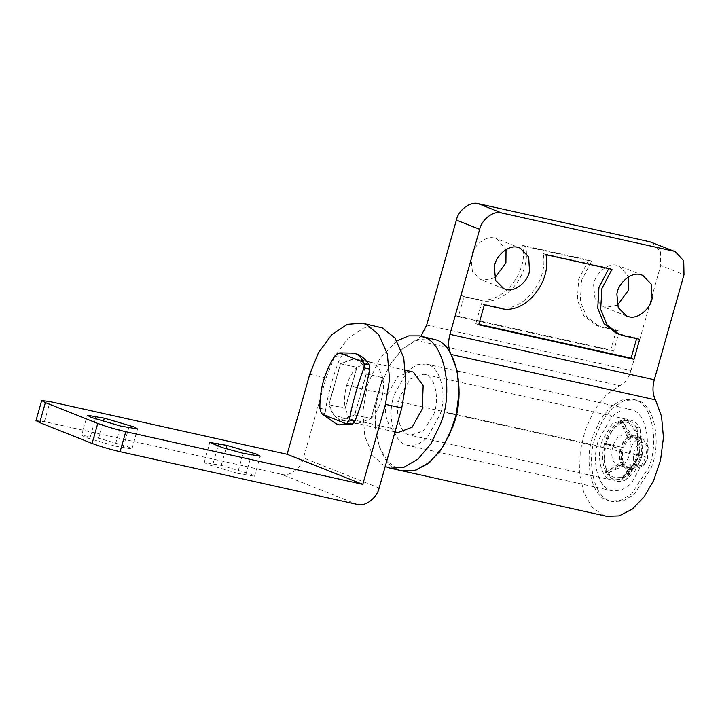 <?xml version="1.0" encoding="UTF-8"?>
<svg xmlns="http://www.w3.org/2000/svg" width="720" height="720" viewBox="0 0 720 720"><rect width="100%" height="100%" fill="white"/><g stroke="black" fill="none" stroke-linecap="round" stroke-linejoin="round"><path stroke-width="0.54" stroke-dasharray="3.6 2.7" d="M637.677 450.927L637.002 432.126L627.453 419.598L625.743 419.067L612.252 423.801L602.046 440.838L601.425 442.926C596.547 457.461 601.524 477.522 610.47 479.61L612.171 480.132L619.902 479.25L627.912 473.067L635.301 460.035L637.677 450.927M629.055 423.135L637.65 434.421L638.262 451.341L637.128 456.39L629.469 471.267L621.324 477.198L613.773 477.153C605.718 475.272 601.236 457.218 605.628 444.132C608.634 430.434 621.567 418.797 629.055 423.135M642.825 438.957C637.623 437.733 633.384 441.279 630.117 449.577L629.811 450.621C627.858 459.846 629.37 465.957 634.329 468.963L635.184 469.224L643.05 465.696L646.749 459.18L647.937 454.626L647.595 445.221L642.825 438.957L625.653 435.141C629.973 437.364 631.683 442.584 630.774 450.81C628.227 461.223 623.691 466.002 617.166 465.147C612.198 462.15 610.695 456.03 612.639 446.805C615.735 437.904 620.073 434.016 625.653 435.141M635.184 469.224L617.166 465.147M647.559 458.676L648.243 447.516L644.427 442.503C640.26 441.522 636.876 444.357 634.266 450.999C632.34 458.649 633.456 463.815 637.632 466.506L644.607 463.896L647.559 458.676M425.565 374.733L423.855 374.211L410.364 378.945L400.158 395.982C394.443 410.526 399.051 432.594 408.582 434.754L410.283 435.276L423.18 431.073L433.413 415.179C439.839 400.563 435.555 377.001 425.565 374.733M431.766 338.589L417.618 339.507L402.552 348.84L389.439 365.49L380.43 385.767C368.046 417.285 378.027 465.093 398.673 469.755L402.372 470.898M396.945 340.902L379.791 358.587L368.172 383.04L366.975 386.982L362.889 411.381L364.797 436.302L373.023 455.895L385.209 466.524M411.597 371.484L397.71 376.587L387.549 394.38C383.778 407.988 385.011 419.292 391.239 428.292L396.324 432.027L398.025 432.549M356.913 367.443C352.629 371.439 349.227 377.397 346.68 385.299C344.331 393.912 343.89 401.562 345.366 408.249L329.013 404.613L334.026 415.584L339.102 419.31L340.812 419.841L354.627 414.801L370.98 418.428C379.773 411.228 385.875 389.664 382.518 377.631L366.174 373.995L362.367 364.581L356.085 359.298L354.384 358.776L340.56 363.816L356.913 367.443L345.366 408.249M335.799 423.621L338.364 424.638M354.654 353.421L342.855 354.456L340.281 357.435C333.603 374.094 328.689 391.446 325.548 409.509L326.079 413.721C329.211 418.914 333.072 422.451 337.689 424.314L340.533 425.187M366.174 373.995L354.627 414.801M329.013 404.613L340.56 363.816M370.98 418.428L382.518 377.631M651.096 468.081C661.815 443.727 654.678 404.46 638.019 400.68L635.166 399.798L624.285 400.509L612.693 407.691L602.604 420.498L595.674 436.095C586.152 460.332 593.829 497.115 609.714 500.706L612.558 501.579L622.935 501.039L634.05 494.577L651.096 468.081M635.562 400.131L632.718 399.258L621.837 399.96L610.236 407.142L600.156 419.949L593.226 435.546C583.704 459.792 591.372 496.566 607.257 500.157L610.101 501.03L620.478 500.49L631.593 494.028L648.639 467.532C659.358 443.178 652.221 403.911 635.562 400.131M631.872 467.577L632.052 469.287L625.239 480.15L633.555 468.594L633.573 466.785C636.507 464.913 638.775 461.745 640.359 457.281L641.448 457.542L642.105 455.22L641.106 454.644C642.114 449.946 641.916 445.806 640.53 442.215L641.43 440.757L639.945 428.175L640.593 439.128L639.567 440.37L635.427 437.238L632.205 437.436L632.016 435.726L622.485 421.236L630.522 436.419L630.504 438.228C627.561 440.1 625.302 443.268 623.709 447.732L606.402 443.754L622.962 450.369C621.963 455.067 622.152 459.207 623.547 462.798L622.638 464.256L607.779 473.211L623.484 465.885L624.501 464.643L628.65 467.775L631.872 467.577L629.424 467.028L622.683 478.638L622.791 479.601L625.239 480.15L633.879 472.869L640.395 460.593L643.032 448.722L639.945 428.175C635.625 420.552 629.811 418.239 622.485 421.236C615.204 425.025 609.84 432.531 606.402 443.754C603.432 455.157 603.891 464.976 607.779 473.211C612.099 480.825 617.922 483.138 625.239 480.15M622.791 479.601L622.8 478.584L631.125 466.236L633.573 466.785M641.106 454.644L638.658 454.104L639.09 454.347L638.316 456.768L641.322 457.632M638.874 457.083L640.359 457.281M639.567 440.37L637.119 439.821L637.56 439.29L636.921 428.319L637.497 427.626L639.945 428.175M637.497 427.626L636.984 428.445L638.073 441.666L640.53 442.215M630.504 438.228L628.047 437.688L620.019 421.704L620.037 420.687L622.485 421.236M620.037 420.687L629.748 436.896L632.205 437.436M622.962 450.369L604.512 443.529L606.402 443.754M603.945 443.205L623.709 447.732M624.501 464.643L622.053 464.103L605.898 471.969L605.322 472.662L607.779 473.211M605.322 472.662L621.099 462.258L623.547 462.798M622.053 464.103L626.193 467.226L629.424 467.028M631.125 466.236C634.059 464.373 636.318 461.205 637.911 456.741M638.658 454.104C639.657 449.397 639.468 445.257 638.073 441.666M637.119 439.821L632.97 436.698L629.748 436.896M628.047 437.688C625.113 439.551 622.854 442.719 621.261 447.183M620.514 449.82C619.506 454.518 619.704 458.667 621.099 462.258M622.8 478.584L631.116 471.546L638.262 456.939M631.116 467.028C634.275 465.057 636.696 461.664 638.379 456.849L637.389 459.711M621.612 464.634C623.664 467.712 626.292 468.756 629.496 467.775M633.555 468.594C637.002 466.488 639.639 462.807 641.448 457.542L640.395 460.593M623.484 465.885C625.707 469.269 628.56 470.412 632.052 469.287M638.316 456.768L639.936 448.245L636.984 428.445M636.921 428.319C632.763 421.029 627.165 418.806 620.136 421.65M620.019 421.704C613.026 425.367 607.878 432.585 604.557 443.349M604.512 443.529C601.677 454.482 602.118 463.923 605.835 471.843M605.898 471.969C610.056 479.268 615.654 481.491 622.683 478.638M639.09 454.347L639.657 450.936L638.469 441.036M637.56 439.29C635.508 436.212 632.871 435.168 629.667 436.149M628.056 436.896C624.897 438.867 622.476 442.26 620.784 447.075M620.082 449.577C618.975 454.617 619.182 459.054 620.703 462.888M642.105 455.22L642.753 451.404L641.43 440.757M640.593 439.128C638.37 435.744 635.517 434.601 632.016 435.726M630.522 436.419C627.066 438.525 624.438 442.206 622.62 447.471M621.963 449.793C620.739 455.292 620.964 460.116 622.638 464.256M494.748 277.992L482.814 280.161L480.663 279.504L472.374 271.224L471.006 257.85C472.041 246.6 485.604 234.99 494.694 238.158L496.845 238.815L506.043 249.579M617.355 305.235L605.412 307.404L603.27 306.747L594.972 298.458L593.613 285.093C594.639 273.843 608.211 262.233 617.301 265.392L619.443 266.058L628.65 276.822M392.616 400.275L393.786 395.487L407.277 371.16L416.961 364.752L426.114 364.032L428.391 364.734C439.749 367.488 446.688 392.211 441 411.534L440.352 414L426.861 438.327L417.177 444.735L408.024 445.455L405.747 444.753C394.983 442.017 387.81 419.409 392.616 400.275L596.952 445.68L598.131 440.892L611.622 416.556L621.306 410.157L630.459 409.437L632.736 410.139C644.094 412.893 651.024 437.607 645.345 456.939L644.697 459.396L631.206 483.732L621.522 490.14L612.369 490.86L610.092 490.158C599.319 487.422 592.155 464.805 596.952 445.68M608.715 268.632L609.075 268.2L543.105 253.539C549.099 281.385 521.595 314.001 497.808 307.269L481.455 303.633L475.794 323.64L478.845 324.315M636.624 338.625L636.759 338.139L616.329 333.252M543.105 253.539L546.012 254.7M609.075 268.2L611.991 269.361M636.759 338.139L639.666 339.3M475.794 323.64L478.71 324.801M481.455 303.633L484.371 304.794M652.068 242.469L660.438 251.514L660.717 265.473L684 274.725M480.339 300.33L463.995 296.694L458.334 316.701L613.629 351.207L619.29 331.2L598.86 326.313L586.647 316.728L580.293 301.275L581.571 280.296L591.615 261.261L525.636 246.6C531.63 274.437 504.135 307.062 480.339 300.33L461.088 295.533L455.427 315.54L610.722 350.046L616.383 330.039L595.953 325.152L583.74 315.576L577.386 300.114L578.664 279.135L588.708 260.109L522.729 245.448C528.723 273.285 501.219 305.901 477.432 299.169M591.615 261.261L588.708 260.109M525.636 246.6L522.729 245.448M619.29 331.2L616.383 330.039M613.629 351.207L610.722 350.046M458.334 316.701L455.427 315.54M463.995 296.694L461.088 295.533M426.654 325.098L630.999 370.503C628.605 378.252 624.888 383.319 619.839 385.704L606.609 394.497L594.297 410.013L585.108 430.146L580.248 451.323L579.618 472.383L583.623 492.138L591.984 507.06L603.009 515.16L606.681 516.294M630.999 370.503L660.717 265.473M420.93 336.177L415.503 340.299L619.839 385.704M402.363 470.898L398.673 469.755L387.639 461.655L379.287 446.733L375.273 426.987L375.903 405.918L380.763 384.741L389.961 364.608L402.273 349.101L415.503 340.299M378.639 326.781L363.771 327.951L348.03 338.364L334.728 356.481L326.106 377.901L303.462 457.92C301.392 467.982 289.287 476.982 281.457 474.291L357.129 504.369M36 420.579L44.424 421.623L281.457 474.291M356.796 367.29L345.195 408.294L349.029 417.843L355.383 423.198L357.102 423.729L371.097 418.581L382.698 377.586L378.855 368.037L372.501 362.682L370.782 362.151L356.796 367.29L340.443 363.663L328.842 404.658L332.685 414.207L339.03 419.562L340.758 420.093L354.744 414.954L366.345 373.959L362.511 364.41L356.157 359.046L354.438 358.515L340.443 363.663M345.195 408.294L328.842 404.658M382.698 377.586L366.345 373.959M371.097 418.581L354.744 414.954M114.912 446.067L131.931 448.983L128.034 446.832L98.64 438.165L81.621 435.24L85.527 437.391L114.912 446.067L120.573 426.06M237.519 473.301L254.538 476.226L250.632 474.075L221.247 465.399L204.228 462.483L208.134 464.634L237.519 473.301L243.18 453.303M387.549 394.38L346.68 385.299M391.239 428.292L334.026 415.584M319.887 408.249L325.548 409.509M321.174 412.632L326.079 413.721M334.62 356.175L340.281 357.435M337.941 353.367L342.855 354.456M441 411.534L645.345 456.939M620.406 334.512L623.322 335.664M497.808 307.269L500.715 308.421M602.946 327.564L600.039 326.412M379.134 487.998L303.462 457.92M44.424 421.623L50.085 401.625M123.093 447.876L128.745 427.878M90.468 436.347L95.391 418.932M98.64 438.165L103.356 421.488M245.691 475.119L251.352 455.112M213.075 463.59L217.998 446.175M221.247 465.399L225.963 448.731M309.762 374.265L326.106 377.901M637.002 432.126L637.65 434.421M627.912 473.067L629.469 471.267M648.243 447.516L647.595 445.221M643.05 465.696L644.607 463.896M625.743 419.067L423.855 374.211M612.171 480.132L410.283 435.276M395.01 431.883L340.812 419.841M405.693 370.179L354.384 358.776M635.166 399.798L632.718 399.258M612.558 501.579L610.101 501.03M628.641 467.775L626.193 467.226M635.427 437.238L632.979 436.698M639.936 448.245L639.657 450.927M642.753 451.404L643.032 448.722M520.128 248.067L496.845 238.815M503.946 288.756L480.663 279.504M642.726 275.31L619.443 266.058M626.553 315.999L603.27 306.747M426.114 364.032L630.459 409.437M612.369 490.86L408.024 445.455M595.953 325.152L598.86 326.313M370.782 362.151L354.438 358.515M357.102 423.729L340.758 420.093M81.621 435.24L87.282 415.242M131.931 448.983L137.592 428.976M204.228 462.483L209.889 442.476M254.538 476.226L260.199 456.219"/><path stroke-width="1.08" d="M385.209 466.524L390.114 468.171L403.596 467.469L418.05 459.072L430.929 443.763L440.208 424.629C454.14 392.967 444.861 341.919 423.207 337.005L419.508 335.862L408.69 335.871L396.945 340.902M390.114 468.171L402.372 470.898L415.863 470.187L430.308 461.799L443.187 446.49L452.466 427.347C466.407 395.685 457.128 344.637 435.465 339.723L419.508 335.862M395.01 431.883L398.025 432.549L412.155 427.212L422.271 408.96L423.162 385.713L413.298 372.015L405.693 370.179M346.059 423.675L347.436 423.063L349.254 419.922C352.557 402.588 357.471 385.236 363.987 367.848L364.203 363.807L363.438 362.259C361.359 358.047 359.379 355.401 357.498 354.294L353.322 353.124L339.822 352.872L337.941 353.367L334.62 356.175C324.621 372.024 319.707 389.376 319.887 408.249L321.174 412.632L322.443 414.288L335.799 423.621L339.201 424.899L346.059 423.675L322.443 414.288M339.201 424.899L352.341 424.152L354.915 421.173C361.584 404.523 366.498 387.162 369.648 369.108L369.108 364.896C365.985 359.694 362.115 356.166 357.498 354.294L353.322 353.124M494.289 267.102C495.324 255.852 508.887 244.251 517.977 247.41L520.128 248.067L528.669 256.932L529.533 270.936C527.949 281.835 514.764 292.437 506.097 289.422L503.946 288.756L495.657 280.476L494.289 267.102M506.043 249.579L505.917 262.971L494.748 277.992M616.896 294.345C617.922 283.095 631.494 271.485 640.584 274.653L642.726 275.31L651.267 284.175L652.14 298.179C650.556 309.078 637.362 319.68 628.695 316.665L626.553 315.999L618.255 307.719L616.896 294.345M628.65 276.822L628.524 290.214L617.355 305.235M478.845 324.315L631.098 358.146L634.005 359.307L639.666 339.3L623.322 335.664L616.329 333.252L604.107 323.667L597.753 308.214L598.95 287.532L608.715 268.632M631.098 358.146L636.759 338.139M619.236 334.413L607.023 324.828L600.669 309.366L601.947 288.387L611.991 269.361L546.012 254.7C552.006 282.537 524.502 315.162 500.715 308.421L484.371 304.794L478.71 324.801L634.005 359.307M420.93 336.177L426.654 325.098L456.381 220.068C458.451 210.015 470.547 201.006 478.386 203.697L650.034 241.839L675.351 251.721L650.034 241.839M478.386 203.697L501.669 212.949C493.83 210.258 481.734 219.267 479.664 229.329L449.937 334.35L654.282 379.755C652.248 387.648 652.635 394.344 655.452 399.852L661.527 416.331L663.453 437.499L660.555 460.134L653.652 480.501L644.346 496.557L632.331 509.094L619.146 515.898L606.681 516.294L402.372 470.898M654.282 379.755L684 274.725L683.721 260.775L675.351 251.721M449.937 334.35C447.903 342.243 448.299 348.939 451.107 354.456L457.182 370.926L459.117 392.103L456.21 414.729L449.316 435.105L440.01 451.143L428.004 463.68L414.819 470.493L402.363 470.898M501.669 212.949L673.317 251.091M287.118 454.284L50.085 401.625L41.661 400.572L45.378 402.615L97.767 423.441C105.822 426.456 115.155 429.21 125.757 431.694L120.096 451.701L357.129 504.369C364.959 507.06 377.064 498.06 379.134 487.998L401.778 407.979L405.891 382.986L403.704 357.597L394.974 338.022L382.338 327.924L362.295 323.154L347.418 324.324L331.686 334.728L318.384 352.854L309.762 374.265L287.118 454.284L362.79 484.362L385.434 404.343L389.547 379.359L387.36 353.97L378.63 334.395L365.994 324.288L362.295 323.154M120.096 451.701C109.494 449.217 100.161 446.463 92.106 443.439L97.767 423.441M45.378 402.615L39.717 422.622L36 420.579L41.661 400.572M120.573 426.06L137.592 428.976L133.686 426.825L104.301 418.158L87.282 415.242L91.188 417.384L120.573 426.06M243.18 453.303L260.199 456.219L256.293 454.068L226.908 445.401L209.889 442.476L222.201 447.57L243.18 453.303M125.757 431.694L362.79 484.362M39.717 422.622L92.106 443.439M363.438 362.259L339.822 352.872M364.203 363.807L369.108 364.896M363.987 367.848L369.648 369.108M349.254 419.922L354.915 421.173M347.436 423.063L352.341 424.152M479.664 229.329L456.381 220.068M451.107 354.456L655.452 399.852M95.391 418.932L96.129 416.34M103.356 421.488L104.301 418.158M217.998 446.175L218.736 443.583M225.963 448.731L226.908 445.401M385.434 404.343L401.778 407.979"/></g></svg>
